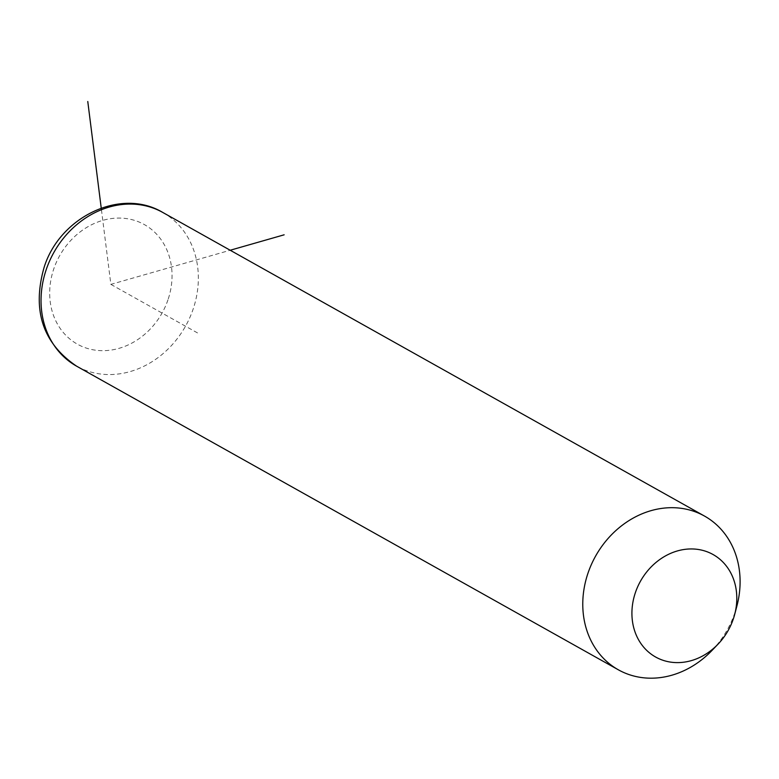 <?xml version="1.0" encoding="UTF-8"?>
<svg xmlns="http://www.w3.org/2000/svg" width="779" height="779" viewBox="0 0 779 779"><rect width="100%" height="100%" fill="white"/><g stroke="black" fill="none" stroke-linecap="round" stroke-linejoin="round"><path stroke-width="0.58" stroke-dasharray="3.9 2.92" d="M736.915 605.965A88.115 75.446 -60.7 0 1 734.84 612.81A88.115 75.446 -60.7 0 1 711.938 650.514M101.436 209.717L110.871 284.374L230.195 250.244M110.871 284.374L199.103 333.821M162.772 212.453A88.115 75.446 -60.7 0 1 193.104 309.195A88.115 75.446 -60.7 0 1 76.615 366.179M167.962 299.837A68.533 58.678 -60.7 0 1 88.894 348.856A68.533 58.678 -60.7 0 1 53.77 268.911A68.533 58.678 -60.7 0 1 132.849 219.892A68.533 58.678 -60.7 0 1 167.962 299.837"/><path stroke-width="1.17" d="M718.024 644.165L711.938 650.514A88.115 75.446 -60.7 0 1 618.351 669.804A88.115 75.446 -60.7 0 1 588.028 573.052A88.115 75.446 -60.7 0 1 704.508 516.068A88.115 75.446 -60.7 0 1 736.915 605.965L734.675 614.465A58.746 50.294 -60.7 0 1 733.292 619.032A58.746 50.294 -60.7 0 1 718.024 644.165A58.746 50.294 -60.7 0 1 653.863 655.976A58.746 50.294 -60.7 0 1 635.421 592.527A58.746 50.294 -60.7 0 1 701.178 550.013A58.746 50.294 -60.7 0 1 734.675 614.465M230.195 250.244L284.14 234.81M101.436 209.717L87.774 101.504M618.351 669.804L76.615 366.179A88.115 75.446 -60.7 0 1 46.282 269.437A88.115 75.446 -60.7 0 1 162.772 212.453L704.508 516.068M76.615 366.179C42.777 343.237 31.929 310.354 44.062 267.538C59.467 217.205 120.599 187.155 162.772 212.453"/></g></svg>
